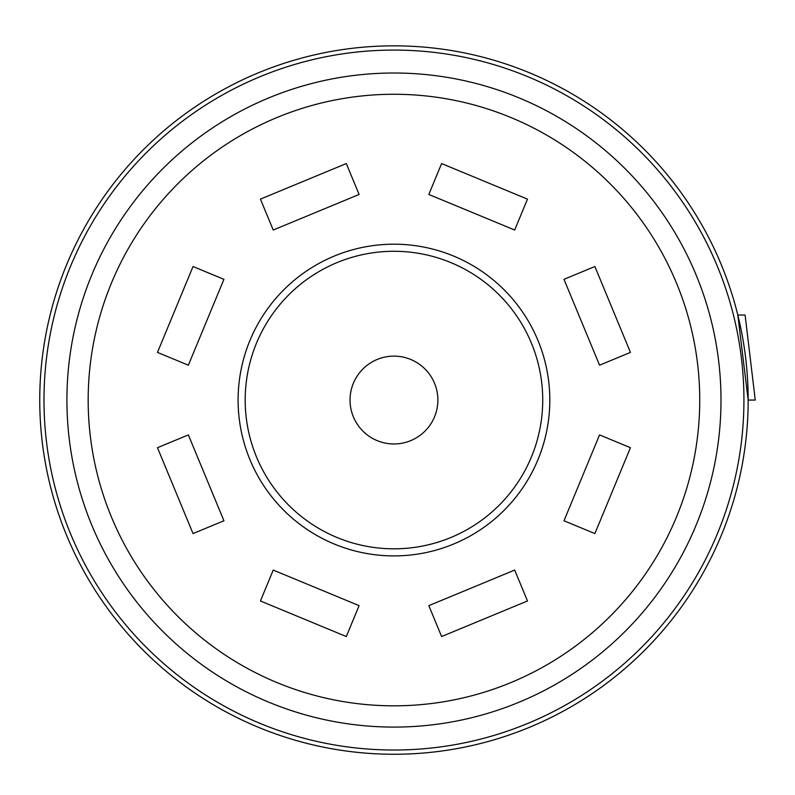 <?xml version="1.0" encoding="UTF-8"?>
<svg xmlns="http://www.w3.org/2000/svg" width="795" height="795" viewBox="0 0 795 795"><rect width="100%" height="100%" fill="white"/><g stroke="black" fill="none" stroke-linecap="round" stroke-linejoin="round"><path stroke-width="1.19" d="M699.739 400.054A305.787 305.787 0 0 0 393.962 94.267A305.787 305.787 0 0 0 88.175 400.054A305.787 305.787 0 0 0 393.962 705.831A305.787 305.787 0 0 0 699.739 400.054M720.995 400.054A327.033 327.033 0 0 0 393.962 73.011A327.033 327.033 0 0 0 66.919 400.054A327.033 327.033 0 0 0 393.962 727.087A327.033 327.033 0 0 0 720.995 400.054M748.165 400.054A354.212 354.212 0 0 1 393.962 754.256A354.212 354.212 0 0 1 39.75 400.054A354.212 354.212 0 0 1 393.962 45.842A354.212 354.212 0 0 1 748.165 400.054L737.81 315.039L745.104 315.039L755.25 400.054L748.165 400.054M527.482 199.128L441.613 163.561L428.823 194.457L514.683 230.023L527.482 199.128M393.962 555.904A155.85 155.85 0 0 0 549.812 400.054A155.85 155.85 0 0 0 393.962 244.194A155.85 155.85 0 0 0 238.102 400.054A155.85 155.85 0 0 0 393.962 555.904M542.727 400.054A148.764 148.764 0 0 0 393.962 251.28A148.764 148.764 0 0 0 245.188 400.054A148.764 148.764 0 0 0 393.962 548.818A148.764 148.764 0 0 0 542.727 400.054M437.876 400.054A43.924 43.924 0 0 0 393.962 356.13A43.924 43.924 0 0 0 350.038 400.054A43.924 43.924 0 0 0 393.962 443.968A43.924 43.924 0 0 0 437.876 400.054M157.47 447.704L193.036 533.574L223.932 520.775L188.365 434.915L157.47 447.704M260.432 600.97L346.302 636.537L359.102 605.651L273.232 570.075L260.432 600.97M441.613 636.537L527.482 600.97L514.683 570.075L428.823 605.651L441.613 636.537M594.879 533.574L630.445 447.704L599.559 434.915L563.983 520.775L594.879 533.574M630.445 352.394L594.879 266.524L563.983 279.323L599.559 365.193L630.445 352.394M346.302 163.561L260.432 199.128L273.232 230.023L359.102 194.457L346.302 163.561M193.036 266.524L157.47 352.394L188.365 365.193L223.932 279.323L193.036 266.524M743.931 400.054A349.979 349.979 0 0 0 393.962 50.075A349.979 349.979 0 0 0 43.983 400.054A349.979 349.979 0 0 0 393.962 750.023A349.979 349.979 0 0 0 743.931 400.054"/></g></svg>
